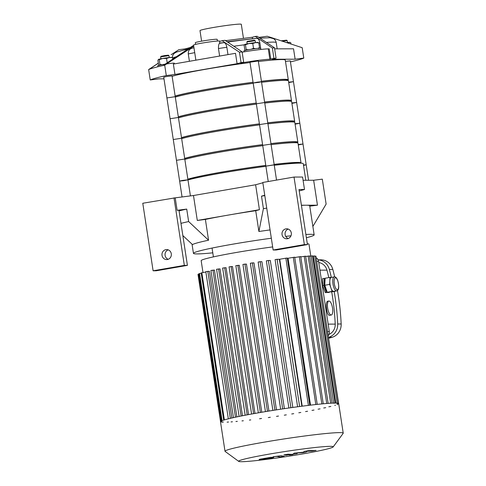 <?xml version="1.0" encoding="UTF-8"?>
<svg xmlns="http://www.w3.org/2000/svg" width="486" height="486" viewBox="0 0 486 486"><rect width="100%" height="100%" fill="white"/><g stroke="black" fill="none" stroke-linecap="round" stroke-linejoin="round"><path stroke-width="0.73" d="M217.442 41.037L217.181 39.342A11.056 0.601 171.3 0 0 206.161 40.417A11.056 0.601 171.3 0 0 195.329 42.683L195.585 44.378M195.87 60.173L193.562 45.083A13.158 0.717 171.3 0 1 202.048 43.102A13.158 0.717 171.3 0 1 219.581 41.097L219.648 43.321C218.791 43.795 218.402 45.532 218.469 48.545L219.623 56.06M290.44 61.88A78.957 4.289 171.3 0 0 303.786 58.095L295.124 59.195L272.087 59.256L276.06 58.168A78.957 4.289 171.3 0 0 273.952 58.393L269.858 59.262A21.056 1.142 171.3 0 0 243.103 62.658L240.54 63.101L243.686 62.238A78.957 4.289 171.3 0 0 241.068 62.609L237.089 63.696L174.96 74.461L166.297 75.561A78.957 4.289 171.3 0 0 150.235 79.959L158.898 78.86L163.989 78.841M237.089 63.696L235.503 53.308L173.368 64.067L174.96 74.461M193.975 47.768L192.17 48.163C189.425 48.934 188.131 50.86 188.276 53.934L189.406 61.291M150.235 79.959L148.643 69.565L158.327 63.119M187.815 49.068A47.835 2.6 171.3 0 0 186.126 49.438L176.533 52.063L174.255 53.314L172.797 55.222L172.378 57.64M185.464 49.59L185.348 48.855L178.848 49.681L171.096 54.718M158.333 63.186L149.172 69.34A78.957 4.289 171.3 0 0 148.643 69.565M193.732 46.17L164.705 65.167A78.957 4.289 171.3 0 0 163.065 65.537L192.742 45.878A44.742 2.43 -8.7 0 1 193.659 45.69M303.786 58.095L302.195 47.701L267.251 36.25L258.904 37.392M166.297 75.561L164.705 65.167M190.178 47.531L185.348 48.855M259.524 37.787L259.439 37.246M295.124 59.195L293.532 48.807L274.639 48.855M163.065 65.537A78.957 4.289 171.3 0 0 149.172 69.34M227.977 54.608L226.853 47.251C226.245 44.256 225.261 42.732 223.906 42.665L219.872 43.005M239.477 52.221L222.151 40.721A44.742 2.43 -8.7 0 1 224.994 40.289L242.101 51.85A78.957 4.289 171.3 0 0 239.477 52.221L241.068 62.609M272.367 48.005L255.259 36.444A44.742 2.43 -8.7 0 1 257.143 36.28L274.475 47.774A78.957 4.289 171.3 0 0 272.367 48.005L273.952 58.393M276.06 58.168L274.475 47.774M222.151 40.721L219.629 41.413M255.259 36.444L252.277 37.264L225.559 40.66M243.686 62.238L242.101 51.85M260.867 49.457L259.882 42.999C259.287 40.028 258.321 38.491 256.985 38.4L252.507 38.752L252.277 37.264M270.805 59.256L269.214 48.867L268.266 48.867A21.056 1.142 171.3 0 0 242.143 52.16M252.507 38.752L227.26 41.772M243.462 38.382L241.305 24.3A20.898 1.136 171.3 0 0 220.474 26.341A20.898 1.136 171.3 0 0 199.989 30.624L201.605 41.17M162.336 64.632L159.943 64.517L159.384 65.434L158.636 65.148L157.895 60.325L158.46 59.407A6.84 0.371 171.3 0 0 158.387 59.45A6.84 0.371 171.3 0 0 158.381 59.456L159.208 59.699L162.78 58.46A6.84 0.371 171.3 0 0 158.46 59.407M162.78 58.46L166.534 58.429L169.444 57.506A6.84 0.371 171.3 0 0 162.78 58.46M172.135 57.494L171.856 57.391A6.84 0.371 171.3 0 0 169.444 57.506L171.795 57.5M172.737 59.043L172.542 57.791M159.943 64.517L159.208 59.699M167.196 62.761L166.534 58.429M160.921 58.8L160.635 56.898L161.079 56.297L164.687 55.556L168.35 55.185L168.958 55.635L169.25 57.53M160.635 56.898L168.952 55.623M157.877 66.764L157.725 65.756A8.42 0.456 -8.7 0 1 165.981 64.031A8.42 0.456 -8.7 0 1 174.377 63.204M286.977 42.598L287.669 42.489A6.84 0.371 171.3 0 0 286.904 42.574M290.361 42.476L290.081 42.373A6.84 0.371 171.3 0 0 287.669 42.489L290.027 42.482M290.95 43.916L290.774 42.774M281.449 40.775L286.576 40.168L287.183 40.617L287.475 42.507M282.463 41.11L287.177 40.605M258.048 42.561L258.795 42.853L255.697 42.568L252.781 43.491L249.026 43.521L245.454 44.761L244.707 44.469L244.148 45.386L244.883 50.21L245.63 50.501L246.195 49.584L248.583 49.7M251.213 49.25L253.516 48.314L255.508 48.63M257.847 48.351L259.53 47.671L258.965 48.588M244.628 44.518A6.84 0.371 -8.7 0 1 244.64 44.512A6.84 0.371 -8.7 0 1 244.707 44.469A6.84 0.371 -8.7 0 1 249.026 43.521A6.84 0.371 -8.7 0 1 255.697 42.568A6.84 0.371 -8.7 0 1 258.109 42.452L258.382 42.561M259.53 47.671L258.795 42.853M253.516 48.314L252.781 43.491M246.195 49.584L245.454 44.761M255.496 42.592L255.205 40.696L254.378 40.223L247.325 41.359L246.882 41.96L247.167 43.868M255.199 40.684L246.882 41.96M260.806 49.463L260.624 48.272A8.42 0.456 171.3 0 0 260.107 48.193A8.42 0.456 171.3 0 0 250.794 49.317A8.42 0.456 171.3 0 0 243.972 50.817L244.13 51.826M287.433 238.729A5 4.696 89.9 0 1 286.691 238.796A5 4.696 89.9 0 1 281.983 233.809A5 4.696 89.9 0 1 286.667 228.797A5 4.696 89.9 0 1 291.357 233.383A5 4.696 89.9 0 1 287.433 238.729M288.204 229.064A5 4.696 -90.1 0 0 285.057 233.796A5 4.696 -90.1 0 0 288.228 238.517M299.224 190.943L304.491 189.504L299.005 189.516L307.431 244.592L304.358 244.598L273.132 250.004L276.206 249.998L307.431 244.592M273.132 250.004L262.798 182.463L294.024 177.056L302.584 177.032L304.491 189.504M264.755 195.25L261.498 196.137L263.406 208.609L258.898 231.494L255.715 210.711L259.433 209.697L255.618 184.759L193.483 195.518L197.298 220.456L205.39 219.429L208.567 240.212A61.06 3.317 171.3 0 0 192.505 244.61L182.851 235.57M255.618 184.759L262.847 182.779M167.409 259.518A5 4.696 89.9 0 1 166.668 259.579A5 4.696 89.9 0 1 161.96 254.591A5 4.696 89.9 0 1 166.643 249.579A5 4.696 89.9 0 1 171.339 254.172A5 4.696 89.9 0 1 167.409 259.518M168.18 249.853A5 4.696 -90.1 0 0 165.033 254.585A5 4.696 -90.1 0 0 168.205 259.299M179.073 210.888A78.957 4.289 171.3 0 1 186.727 209.089L177.117 210.31L178.982 210.304L187.414 265.374L156.188 270.787L153.108 270.793L184.334 265.386L187.414 265.374M177.117 210.31L175.209 197.838L142.775 203.251L153.108 270.793M175.209 197.838L193.483 195.518M174 197.845L184.334 265.386M294.024 177.056L304.358 244.598M264.815 195.67A78.957 4.289 171.3 0 0 261.498 196.137M263.406 208.609A78.957 4.289 -8.7 0 1 266.723 208.142M309.764 206.167L317.461 205.189L313.646 180.251L322.309 179.152L326.124 204.09L312.875 226.464M270.058 229.921A61.06 3.317 171.3 0 0 258.898 231.494M305.882 234.477A61.06 3.317 -8.7 0 1 314.163 234.884L309.71 205.785A61.06 3.317 171.3 0 0 305.943 205.22L317.461 205.189M313.646 180.251L303.082 180.282M301.411 205.232L305.943 205.22A61.06 3.317 171.3 0 0 301.435 205.378M212.789 252.835A61.06 3.317 -8.7 0 1 193.446 253.352A61.06 3.317 -8.7 0 1 271.328 238.231M285.75 236.396A61.06 3.317 -8.7 0 1 290.98 235.801M314.163 234.884A61.06 3.317 -8.7 0 1 306.387 237.745M255.715 210.711A61.06 3.317 171.3 0 0 228.365 215.073A61.06 3.317 171.3 0 0 205.39 219.429M197.298 220.456L259.433 209.697M180.98 223.36A78.957 4.289 -8.7 0 1 188.635 221.555L208.567 240.212M186.727 209.089L188.635 221.555M187.979 179.929A61.06 3.317 -8.7 0 1 265.909 166.327M274.268 165.283A61.06 3.317 -8.7 0 1 303.27 163.703L305.803 180.276M182.347 180.452L187.96 179.808L183.83 180.671L179.632 181.084L182.347 180.452M273.946 164.833L265.885 166.145L273.946 164.833M285.482 61.388L290.282 60.878L293.465 81.66L288.66 82.17L293.465 81.66L296.642 102.443L291.843 102.953L296.642 102.443L299.826 123.225L295.02 123.736L299.826 123.225L303.003 144.008L298.204 144.518L303.003 144.008L306.186 164.79L303.464 164.991L306.186 164.79L303.531 165.416M333.159 446.938L343.165 433.36A59.796 3.25 171.3 0 0 343.225 433.172L338.699 403.617A59.796 3.25 171.3 0 0 279.104 409.449A59.796 3.25 171.3 0 0 220.486 421.708L225.006 451.263A59.796 3.25 171.3 0 0 225.121 451.421L238.723 461.384A47.841 2.6 171.3 0 0 241.585 461.7A47.841 2.6 171.3 0 0 293.198 455.51A47.841 2.6 171.3 0 0 333.159 446.938A47.841 2.6 171.3 0 0 285.531 451.451A47.841 2.6 171.3 0 0 238.723 461.384M343.225 433.172A59.796 3.25 171.3 0 0 283.624 439.004A59.796 3.25 171.3 0 0 225.006 451.263M335.085 403.076L333.682 403.234M221.197 421.398L220.523 421.556L197.99 274.317L198.938 274.11M220.759 421.957L222.163 421.793M221.974 422.182L223.378 422.024M227.114 422.17L228.517 422.012M231.032 421.927L232.436 421.769M235.935 421.52L237.338 421.362M241.961 420.912L243.358 420.755M249.385 420.068L250.788 419.904M259.554 418.792L261.571 418.464M268.284 417.589L270.301 417.261M276.491 416.387L278.508 416.059M284.286 415.184L286.303 414.856M291.715 413.981L293.732 413.653M298.805 412.784L300.822 412.456M305.566 411.581L307.583 411.253M311.994 410.384L314.011 410.056M318.063 409.188L320.08 408.86M323.706 407.991L325.723 407.663M328.834 406.794L330.851 406.466M334.805 405.354L335.486 405.196M337.096 404.522L337.776 404.364M337.989 403.927L338.663 403.769M314.728 256.25L315.894 256.128L338.426 403.368L337.023 403.532M310.797 256.055L308.981 244.185A54.535 2.965 171.3 0 0 307.298 243.723M272.658 246.912A54.535 2.965 171.3 0 0 201.168 260.678L202.984 272.531M205.87 271.625L209.417 271.285L231.871 418.003M210.997 270.435L214.423 270.088L236.889 416.909M216.641 269.238L220.012 268.892L242.484 415.767M222.703 268.041L226.057 267.695L248.54 414.607M229.131 266.838L232.496 266.498L254.98 413.428M235.898 265.642L239.3 265.301L261.784 412.243M267.464 411.296L244.944 264.105L246.457 264.098L268.94 411.053M274.894 410.105L252.368 262.902L253.978 262.896L276.467 409.856M282.688 408.908L260.162 261.699L261.905 261.693L284.395 408.653M290.901 407.711L268.369 260.496L270.319 260.49L292.809 407.444M299.631 406.515L277.099 259.293L279.377 259.287L301.861 406.223M302.207 406.175L279.723 259.245L285.865 258.181L287.269 258.017L309.795 405.233M310.518 405.142L288.04 258.242L294.698 257.173L317.224 404.388M294.747 257.519L300.725 256.565L323.251 403.787M300.773 256.912L305.621 256.152L328.147 403.38M305.676 256.499L309.539 255.915L332.072 403.143M309.594 256.262L312.553 255.83L335.079 403.064M338.62 403.483L315.955 256.523M337.205 403.137L314.679 255.903L312.601 256.177M244.944 264.105L242.988 264.439M252.368 262.902L250.418 263.242M260.162 261.699L258.212 262.039M268.369 260.496L266.419 260.836M277.099 259.293L275.149 259.627M201.228 273.272L198.877 273.721L221.409 420.961M205.87 272.032L201.168 272.889L223.7 420.123M304.637 451.324L303.021 452.259L294.164 453.14L293.064 454.149L291.788 454.374L288.01 454.203L283.903 454.914L286.017 455.297L297.104 453.675L297.438 452.97L302.614 452.715L305.828 452.162L307.383 451.251L311.83 451.123L316.07 450.388L308.227 450.704L304.637 451.324M265.277 458.918L269.347 457.958L263.868 458.656L263.625 458.948L265.277 458.918M272.713 457.782C273.831 457.496 274.074 457.32 273.454 457.247L270.459 457.362L260.253 459.13C259.141 459.41 258.892 459.586 259.524 459.659L262.513 459.549L272.713 457.782M273.77 457.375L273.454 457.247M259.202 459.531L259.524 459.659M284.195 456.287L281.06 455.71L273.083 456.791L276.996 456.427L280.088 456.998L284.195 456.287M289.377 455.103L292.791 454.665L289.377 455.103M336.616 290.901L333.688 291.406A7.108 2.412 -99.8 0 1 333.554 291.418A7.108 2.412 -99.8 0 1 330.899 287.919A7.108 2.412 -99.8 0 1 329.824 280.902A7.108 2.412 -99.8 0 1 331.264 277.403L334.192 276.899A7.108 2.412 80.2 0 0 332.995 284.11A7.108 2.412 80.2 0 0 336.476 290.914A7.108 2.412 80.2 0 0 336.616 290.901C338.08 290.707 339.842 288.678 337.721 280.495C336.658 277.761 335.486 276.558 334.192 276.899M334.969 291.187L332.138 291.424L329.66 284.413L329.994 277.397L331.337 277.391A243.784 228.936 89.9 0 0 329.338 269.426L332.813 269.414A243.784 228.936 89.9 0 1 334.672 276.88M329.994 277.397L325.116 278.241L324.782 285.258L327.26 292.268L334.963 291.418M327.26 292.268L332.138 291.424M324.782 285.258L329.66 284.413M326.969 291.43A6.318 2.144 -99.8 0 1 324.472 285.543A6.318 2.144 -99.8 0 1 325.055 279.48M324.138 278.411L322.504 278.691L322.576 285.64L323.804 285.428L324.138 278.411L325.11 278.405M329.113 292.262L325.274 292.615L322.576 285.64M329.107 292.432L325.274 292.615M326.288 292.438L323.804 285.428M316.331 257.805A5.261 4.945 89.9 0 1 318.573 261.413L329.301 331.549A5.261 4.945 89.9 0 1 328.257 335.729M329.01 301.004A7.108 2.412 -99.8 0 1 332.491 307.808A7.108 2.412 -99.8 0 1 331.294 315.019A7.108 2.412 -99.8 0 1 331.154 315.031A7.108 2.412 -99.8 0 1 327.673 308.227A7.108 2.412 -99.8 0 1 328.87 301.016A7.108 2.412 -99.8 0 1 329.01 301.004M331.294 315.019L329.514 315.317C326.61 315.748 324.909 301.271 327.856 301.192L328.87 301.016M337.466 290.507A243.784 228.936 89.9 0 1 341.16 323.98A13.158 12.357 89.9 0 1 332.175 337.272A243.784 228.936 89.9 0 1 328.645 338.299M318.081 259.834L320.888 259.828A13.158 12.357 89.9 0 1 332.813 269.414M334.174 291.551A243.784 228.936 89.9 0 1 337.691 323.986A13.158 12.357 89.9 0 1 328.7 337.278A243.784 228.936 89.9 0 1 328.5 337.339M318.087 259.852A13.158 12.357 89.9 0 1 329.338 269.426M328.998 334.398A10.528 9.884 -90.1 0 0 335.219 324.113A241.153 226.464 -90.1 0 0 331.731 291.977M328.815 277.597A241.153 226.464 -90.1 0 0 326.963 270.137A10.528 9.884 -90.1 0 0 318.743 262.562M175.239 96.678L172.056 75.895L167.141 76.424L163.733 77.171L166.911 97.953L175.239 96.678L166.911 97.953L175.239 96.678L178.417 117.46L170.094 118.736L178.417 117.46L181.6 138.243L173.271 139.518L181.6 138.243L184.777 159.025L176.454 160.301L184.777 159.025L190.421 195.907M258.771 82.377L253.163 83.015L257.288 82.152L261.486 81.745L258.771 82.377M261.486 81.745L253.163 83.015L249.98 62.232L258.309 60.963L264.67 102.528L256.341 103.797L264.67 102.528L267.847 123.31L259.524 124.58L267.847 123.31L271.024 144.093L262.701 145.363L271.024 144.093L276.534 180.087M293.465 81.66L288.733 82.614M287.597 80.494A58.958 3.202 171.3 0 0 288.307 79.85A58.958 3.202 171.3 0 0 261.413 81.253M253.048 82.28A58.958 3.202 171.3 0 0 175.142 96.052M288.307 79.85L285.288 60.106A58.958 3.202 171.3 0 0 258.388 61.509M250.029 62.536A58.958 3.202 171.3 0 0 172.123 76.308M287.335 80.451L287.269 80.014A57.901 3.147 171.3 0 0 261.419 81.32M253.06 82.341A57.901 3.147 171.3 0 0 175.167 96.228M296.642 102.443L291.91 103.397M290.78 101.276A58.958 3.202 171.3 0 0 291.485 100.632A58.958 3.202 171.3 0 0 264.591 102.036M256.231 103.062A58.958 3.202 171.3 0 0 178.326 116.834M291.485 100.632L288.465 80.889A58.958 3.202 171.3 0 0 261.571 82.292M253.206 83.319A58.958 3.202 171.3 0 0 175.3 97.091M290.513 101.234L290.446 100.79A57.901 3.147 171.3 0 0 264.603 102.103M256.237 103.123A57.901 3.147 171.3 0 0 178.35 117.011M166.911 97.953L170.094 118.736L178.417 117.46M253.163 83.015L256.341 103.797L264.67 102.528M299.826 123.225L295.093 124.179M293.957 122.059A58.958 3.202 171.3 0 0 294.668 121.415A58.958 3.202 171.3 0 0 267.774 122.818M259.409 123.845A58.958 3.202 171.3 0 0 181.503 137.617M294.668 121.415L291.649 101.671A58.958 3.202 171.3 0 0 264.749 103.075M256.389 104.101A58.958 3.202 171.3 0 0 178.484 117.873M293.696 122.016L293.629 121.573A57.901 3.147 171.3 0 0 267.78 122.885M259.421 123.906A57.901 3.147 171.3 0 0 181.527 137.793M170.094 118.736L173.271 139.518L181.6 138.243M256.341 103.797L259.524 124.58L267.847 123.31M303.003 144.008L298.27 144.962M297.14 142.841A58.958 3.202 171.3 0 0 297.845 142.198A58.958 3.202 171.3 0 0 270.951 143.595M262.586 144.628A58.958 3.202 171.3 0 0 184.68 158.4M297.845 142.198L294.826 122.454A58.958 3.202 171.3 0 0 267.932 123.857M259.567 124.884A58.958 3.202 171.3 0 0 181.661 138.656M296.873 142.799L296.806 142.355A57.901 3.147 171.3 0 0 270.963 143.668M262.598 144.688A57.901 3.147 171.3 0 0 184.71 158.576M173.271 139.518L179.632 181.084L187.96 179.808M176.454 160.301L184.777 159.025M259.524 124.58L265.885 166.145L274.207 164.875M262.701 145.363L271.024 144.093M300.974 163.162A58.958 3.202 171.3 0 0 301.028 162.98A58.958 3.202 171.3 0 0 274.134 164.377M265.769 165.41A58.958 3.202 171.3 0 0 187.863 179.182M301.028 162.98L298.009 143.236A58.958 3.202 171.3 0 0 271.109 144.64M262.75 145.666A58.958 3.202 171.3 0 0 184.844 159.438M299.99 163.138A57.901 3.147 171.3 0 0 274.14 164.45M265.781 165.471A57.901 3.147 171.3 0 0 187.888 179.358M194.722 52.658A52.64 2.861 171.3 0 0 188.276 53.934M193.981 47.798A47.835 2.6 171.3 0 0 192.17 48.163M223.906 42.665A47.835 2.6 171.3 0 0 219.648 43.321M260.162 38.108A47.835 2.6 171.3 0 0 260.04 38.121L270.101 37.744L273.503 38.667C274.876 39.39 275.781 40.696 276.212 42.586A52.64 2.861 171.3 0 0 266.553 42.404M176.157 56.765A52.64 2.861 171.3 0 0 172.585 58.047M226.853 47.251A52.64 2.861 171.3 0 0 218.469 48.545M256.985 38.4A47.835 2.6 171.3 0 0 227.74 42.094M269.858 59.262L268.266 48.867M259.882 42.999A52.64 2.861 171.3 0 0 258.831 43.102M244.397 44.797A52.64 2.861 171.3 0 0 233.9 46.225M230.328 418.361L207.82 271.291M235.461 417.213L212.947 270.095M241.111 416.04L218.591 268.898M247.174 414.862L224.66 267.701M253.607 413.677L231.087 266.504M308.391 405.397L285.865 258.181M315.821 404.54L293.295 257.331M321.841 403.921L299.321 256.723M326.738 403.489L304.218 256.316M330.65 403.216L308.136 256.073M333.657 403.088L311.149 255.994M335.771 403.07L313.276 256.061M224.368 419.916L201.848 272.731M222.066 420.682L199.558 273.563M221.148 421.089L198.665 274.159M260.368 412.486L237.848 265.301M337.296 289.705A6.051 2.053 -99.8 0 1 334.125 280.744A6.051 2.053 -99.8 0 1 337.727 280.738A6.051 2.053 -99.8 0 1 337.296 289.705M329.301 331.549L327.613 331.555M316.884 261.413L318.573 261.413M328.7 337.278L332.175 337.272M337.691 323.986L341.16 323.98M335.219 324.113L328.165 324.132M319.91 270.155L326.963 270.137M187.833 49.056L186.126 49.438M276.212 42.586L277.172 48.843M193.446 253.352L192.037 244.172M179.632 181.084L182.062 196.97M265.885 166.145L268.236 181.521M306.186 164.79L308.555 180.263M205.803 271.619L228.335 418.847M210.93 270.423L233.456 417.644M216.58 269.226L239.106 416.447M222.643 268.029L245.169 415.244M229.07 266.832L251.596 414.042M297.602 406.782L275.088 259.621M288.878 408.003L266.352 260.824M280.665 409.212L258.145 262.027M272.877 410.421L250.351 263.23M265.447 411.63L242.927 264.433M258.358 412.833L235.832 265.629M212.06 248.06L213.409 256.887"/></g></svg>

